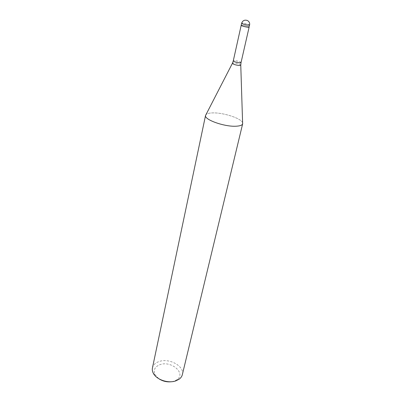 <?xml version="1.0" encoding="UTF-8"?>
<svg xmlns="http://www.w3.org/2000/svg" width="402" height="402" viewBox="0 0 402 402"><rect width="100%" height="100%" fill="white"/><g stroke="black" fill="none" stroke-linecap="round" stroke-linejoin="round"><path stroke-width="0.3" stroke-dasharray="2.01 1.51" d="M247.743 27.225L249.134 27.12C248.285 26.386 246.104 25.758 242.592 25.226L241.18 25.326C242.024 26.06 244.215 26.693 247.743 27.225M242.607 122.806C241.512 118.449 223.497 112.535 212.829 112.907C209.382 112.977 207.12 113.53 206.035 114.565C207.12 113.53 209.382 112.977 212.829 112.907C223.497 112.535 241.512 118.449 242.602 122.806M182.332 374.684C184.789 366.388 169.433 357.79 159.252 361.478C155.468 362.75 153.197 364.905 152.443 367.946M171.945 381.684L174.242 381.101L177.041 379.654C186.317 373.307 171.302 360.428 160.086 364.629C154.79 366.689 153.122 370.051 155.087 374.709L158.82 378.724M249.129 27.13L249.134 27.12C249.461 26.572 242.718 24.899 241.416 25.205L241.175 25.336M241.034 62.581C240.255 61.667 238.145 60.998 234.698 60.576L233.286 60.838M240.763 65.084C239.587 64.089 237.306 63.4 233.919 63.024L232.456 63.209M249.607 25.04C248.758 24.316 246.577 23.688 243.054 23.15L241.642 23.241M177.041 379.654L179.242 379.121M155.087 374.709L153.328 373.282"/><path stroke-width="0.6" d="M205.558 115.409L206.035 114.565L205.538 115.52C204.131 119.655 224.447 126.896 235.974 126.218C239.899 126.037 242.12 125.258 242.637 123.881L242.607 122.806L242.672 123.771L182.332 374.684C181.905 376.408 180.875 377.89 179.242 379.121L175.95 380.83C168.383 383.724 156.423 379.704 153.328 373.282C152.383 371.468 152.087 369.689 152.443 367.946L205.558 115.409C203.789 119.505 224.306 126.911 235.974 126.218C240.014 126.032 242.245 125.213 242.672 123.771M158.82 378.724C162.83 381.337 167.202 382.322 171.945 381.684M241.642 23.241L241.18 25.326C240.828 25.869 247.662 27.562 248.908 27.241L249.607 25.04C249.928 23.004 249.175 21.487 247.346 20.477C244.547 19.618 242.647 20.542 241.642 23.241C242.491 23.964 244.687 24.592 248.22 25.135L249.607 25.04M232.456 63.209L233.286 60.838C234.064 61.752 236.185 62.421 239.647 62.843L241.034 62.581L240.763 65.084M205.538 115.52L232.381 63.355C233.346 64.365 235.642 65.079 239.275 65.501L240.768 65.245L242.637 123.881M249.129 27.13L241.034 62.581M241.175 25.336L233.286 60.838"/></g></svg>
